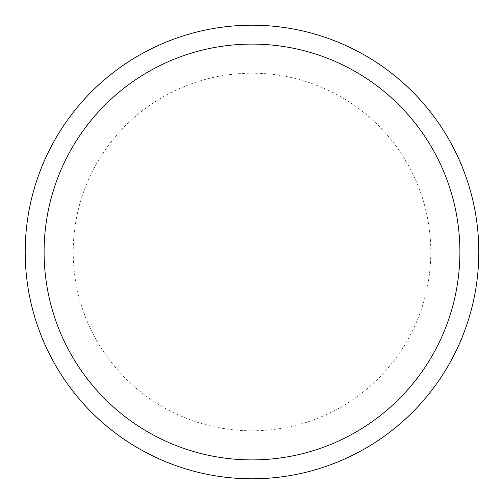 <?xml version="1.0" encoding="UTF-8"?>
<svg xmlns="http://www.w3.org/2000/svg" width="504" height="504" viewBox="0 0 504 504"><rect width="100%" height="100%" fill="white"/><g stroke="black" fill="none" stroke-linecap="round" stroke-linejoin="round"><path stroke-width="0.38" stroke-dasharray="2.52 1.89" d="M252 459.9A207.9 207.9 0 0 0 459.9 252A207.9 207.9 0 0 0 252 44.1A207.9 207.9 0 0 0 44.1 252A207.9 207.9 0 0 0 252 459.9A207.9 207.9 0 0 0 459.9 252A207.9 207.9 0 0 0 252 44.1A207.9 207.9 0 0 0 44.1 252A207.9 207.9 0 0 0 252 459.9A207.9 207.9 0 0 0 459.9 252A207.9 207.9 0 0 0 252 44.1A207.9 207.9 0 0 0 44.1 252A207.9 207.9 0 0 0 252 459.9M252 478.8A226.8 226.8 0 0 0 478.8 252A226.8 226.8 0 0 0 252 25.2A226.8 226.8 0 0 0 25.2 252A226.8 226.8 0 0 0 252 478.8M252 430.794A178.794 178.794 0 0 0 430.794 252A178.794 178.794 0 0 0 252 73.206A178.794 178.794 0 0 0 73.206 252A178.794 178.794 0 0 0 252 430.794"/><path stroke-width="0.76" d="M252 478.8A226.8 226.8 0 0 0 478.8 252A226.8 226.8 0 0 0 252 25.2A226.8 226.8 0 0 0 25.2 252A226.8 226.8 0 0 0 252 478.8M252 459.9A207.9 207.9 0 0 0 459.9 252A207.9 207.9 0 0 0 252 44.1A207.9 207.9 0 0 0 44.1 252A207.9 207.9 0 0 0 252 459.9"/></g></svg>
